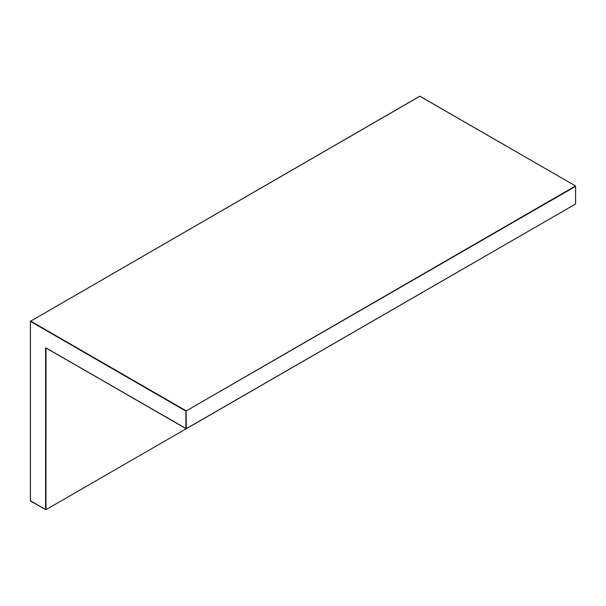 <?xml version="1.0" encoding="UTF-8"?>
<svg xmlns="http://www.w3.org/2000/svg" width="606" height="606" viewBox="0 0 606 606"><rect width="100%" height="100%" fill="white"/><g stroke="black" fill="none" stroke-linecap="round" stroke-linejoin="round"><path stroke-width="0.91" d="M420.117 96.324L575.564 185.981L575.617 203.654M186.277 428.669L575.564 204.01L186.277 428.669L186.08 410.777L30.436 320.983L30.436 501.026L45.973 509.676L45.988 347.995L186.277 428.669L45.973 347.889L186.216 428.79L575.564 204.01L575.564 185.981L419.784 96.203L30.383 321.339L419.723 96.324M575.427 185.997L575.617 186.33L185.883 411.118L575.427 185.997M30.383 500.677L45.912 509.797L30.383 500.897L30.383 321.339L185.883 411.118L185.883 428.669M435.26 285.017L45.973 509.676M45.973 347.889L45.579 348.117L46.086 348.049M45.579 348.117L45.579 509.676"/></g></svg>
